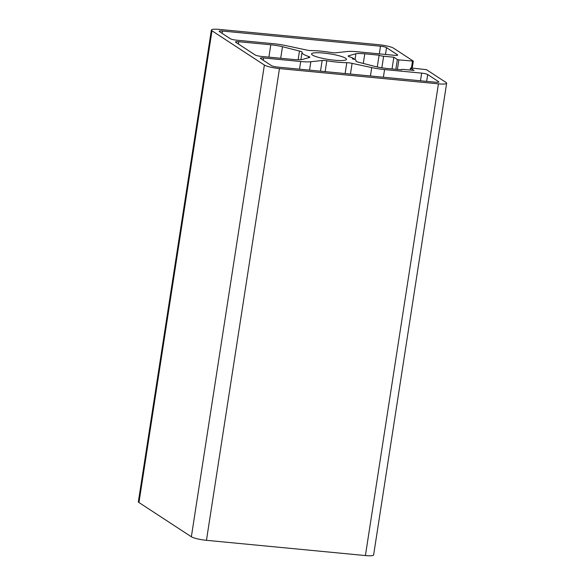 <?xml version="1.0" encoding="UTF-8"?>
<svg xmlns="http://www.w3.org/2000/svg" width="585" height="585" viewBox="0 0 585 585"><rect width="100%" height="100%" fill="white"/><g stroke="black" fill="none" stroke-linecap="round" stroke-linejoin="round"><path stroke-width="0.88" d="M334.481 60.211A17.66 2.859 -171.2 0 1 311.564 53.937A17.66 2.859 -171.2 0 1 323.549 53.059A17.66 2.859 -171.2 0 1 346.466 59.334A17.66 2.859 -171.2 0 1 334.481 60.211M326.81 60.767A27.334 4.431 8.8 0 0 337.472 62.164A27.334 4.431 8.8 0 0 346.795 62.69A4.841 0.782 -171.2 0 1 352.097 63.377L371.738 67.582A19.349 3.137 8.8 0 0 384.572 69.571L421.661 73.125A4.841 0.782 -171.2 0 1 427.701 74.544L438.626 81.688A4.841 0.782 -171.2 0 1 438.867 81.988A4.841 0.782 -171.2 0 1 435.584 82.229L277.531 67.063A4.841 0.782 -171.2 0 1 271.498 65.644L260.566 58.5A4.841 0.782 -171.2 0 1 260.332 58.2A4.841 0.782 -171.2 0 1 263.616 57.959L300.697 61.52A19.349 3.137 8.8 0 0 310.84 61.739L322.152 60.504A4.841 0.782 -171.2 0 1 326.81 60.767L325.128 71.626M335.878 52.767A4.841 0.782 -171.2 0 1 333.099 52.745A4.841 0.782 -171.2 0 1 331.212 52.504A27.334 4.431 8.8 0 0 311.227 50.581A4.841 0.782 -171.2 0 1 309.582 50.493A4.841 0.782 -171.2 0 1 305.933 49.893L286.284 45.688A19.349 3.137 8.8 0 0 273.451 43.699L236.369 40.146A4.841 0.782 -171.2 0 1 230.329 38.727L219.397 31.583A4.841 0.782 -171.2 0 1 219.163 31.283A4.841 0.782 -171.2 0 1 222.446 31.042L380.491 46.208A4.841 0.782 -171.2 0 1 386.531 47.626L397.456 54.771A4.841 0.782 -171.2 0 1 397.698 55.07A4.841 0.782 -171.2 0 1 394.414 55.312L357.325 51.751A19.349 3.137 8.8 0 0 347.19 51.531L335.878 52.767M348.58 56.431L348.682 55.772A4.841 0.782 8.8 0 0 348.177 56.028A4.841 0.782 8.8 0 0 349.355 56.752A27.334 4.431 -171.2 0 1 353.866 58.617L352.404 58.88L355.3 59.56A27.334 4.431 -171.2 0 1 356.024 60.818A27.334 4.431 -171.2 0 1 355.943 61.059A4.841 0.782 8.8 0 0 355.929 61.103A4.841 0.782 8.8 0 0 358.554 62.222L375.548 66.58A15.481 2.508 8.8 0 0 387.226 68.489L401.566 69.864A3.627 0.585 -171.2 0 1 401.383 69.637A3.627 0.585 -171.2 0 1 403.847 69.454L414.063 70.434L410.553 68.138L411.313 67.999L426.436 69.659L446.048 82.485A12.095 1.96 -171.2 0 1 446.64 83.245A12.095 1.96 -171.2 0 1 438.436 83.838L279.476 68.584A12.095 1.96 -171.2 0 1 264.376 65.045L211.982 30.786A12.095 1.96 -171.2 0 1 211.382 30.025A12.095 1.96 -171.2 0 1 219.594 29.433L378.553 44.687A12.095 1.96 -171.2 0 1 393.647 48.226L413.317 61.118L398.882 59.875L397.369 59.516L393.859 57.22L383.636 56.24A3.627 0.585 -171.2 0 1 379.109 55.18L364.769 53.805A15.481 2.508 8.8 0 0 355.899 53.732L348.682 55.772M353.771 59.202L353.866 58.617M446.64 83.245L373.618 554.975A12.095 1.96 -171.2 0 1 365.406 555.567L206.446 540.313A12.095 1.96 -171.2 0 1 191.353 536.774L138.952 502.515A12.095 1.96 -171.2 0 1 138.36 501.754L211.382 30.025M392.038 68.95L393.859 57.22M377.281 66.968L379.109 55.18M355.007 59.487L355.899 53.732M298.123 59.758L299.469 51.049A4.841 0.782 -171.2 0 1 302.101 52.167A4.841 0.782 -171.2 0 1 302.087 52.211A27.334 4.431 8.8 0 0 302.006 52.453A27.334 4.431 8.8 0 0 308.675 56.518A4.841 0.782 -171.2 0 1 309.853 57.242A4.841 0.782 -171.2 0 1 309.341 57.498L302.131 59.538A15.481 2.508 -171.2 0 1 293.253 59.465L261.217 56.394A4.841 0.782 -171.2 0 1 255.177 54.975L235.718 42.252A4.841 0.782 -171.2 0 1 235.477 41.952A4.841 0.782 -171.2 0 1 238.76 41.71L270.796 44.782A15.481 2.508 -171.2 0 1 282.482 46.69L299.469 51.049M280.69 58.259L282.482 46.69M350.444 74.061L352.097 63.377M320.5 71.187L322.152 60.504M410.253 70.068L410.553 68.138M365.406 555.567L438.436 83.838M206.446 540.313L279.476 68.584M191.353 536.774L264.376 65.045M138.952 502.515L211.982 30.786M411.438 68.014L412.498 61.184M397.398 69.461L398.882 59.875M395.855 69.315L397.369 59.516M381.844 67.801L383.636 56.24M363.285 63.436L364.769 53.805M397.376 55.29L397.456 54.771M385.471 54.456L386.531 47.626M379.307 53.864L380.491 46.208M222.088 33.345L222.446 31.042M268.888 57.125L270.796 44.782M238.402 44.014L238.76 41.71M308.485 57.739L308.675 56.518M438.545 82.207L438.626 81.688M426.641 81.373L427.701 74.544M420.476 80.781L421.661 73.125M383.387 77.22L384.572 69.571M370.444 75.977L371.738 67.582M345.113 73.549L346.795 62.69M309.538 70.134L310.84 61.739M299.513 69.169L300.697 61.52M263.257 60.262L263.616 57.959M355.958 61.22L356.024 60.818M410.18 70.061L410.487 68.057M412.235 68.087L413.317 61.118M300.887 59.692L302.006 52.453"/></g></svg>
